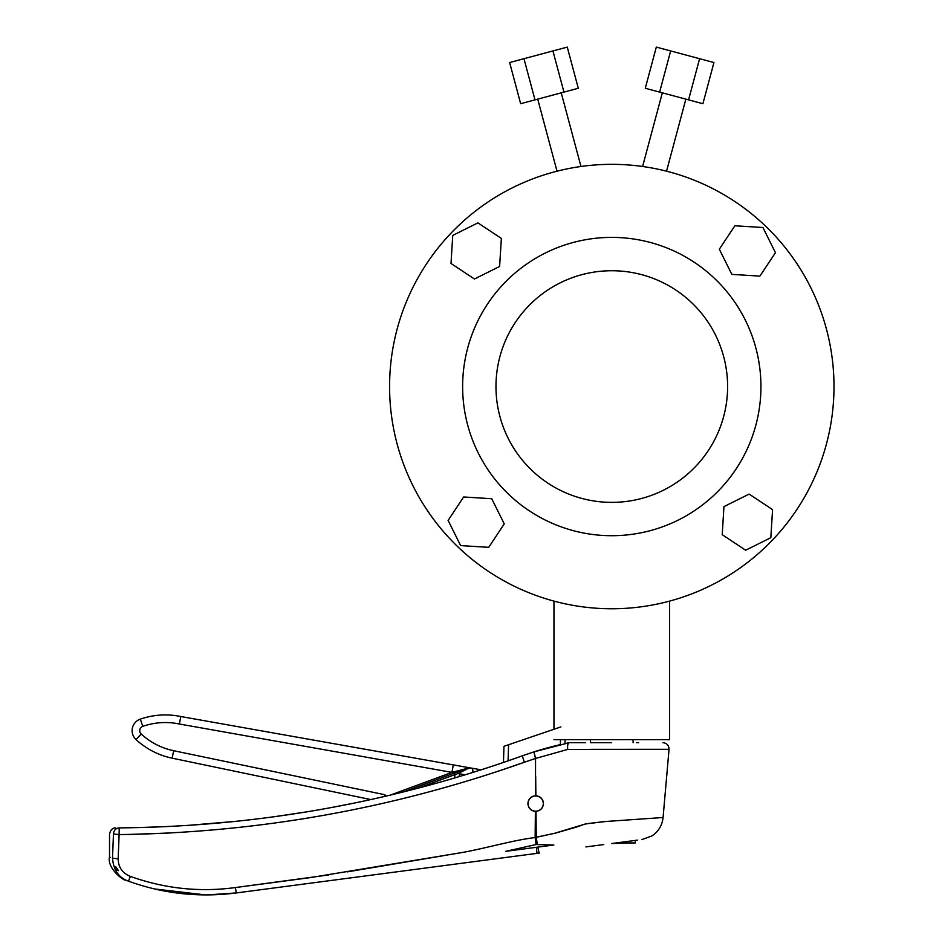 <?xml version="1.0" encoding="UTF-8"?>
<svg xmlns="http://www.w3.org/2000/svg" width="942" height="942" viewBox="0 0 942 942"><rect width="100%" height="100%" fill="white"/><g stroke="black" fill="none" stroke-linecap="round" stroke-linejoin="round"><path stroke-width="1.41" d="M590.481 739.658L590.481 742.696L611.57 742.696M553.955 739.658L669.621 739.658L669.621 601.102M553.955 729.261L553.955 601.102M506.313 281.081A149.154 149.154 0 0 0 506.313 492.018A149.154 149.154 0 0 0 717.251 492.018A149.154 149.154 0 0 0 717.251 281.081A149.154 149.154 0 0 0 506.313 281.081M693.689 468.445A115.831 115.831 0 0 1 529.887 468.445A115.831 115.831 0 0 1 529.887 304.655A115.831 115.831 0 0 1 693.689 304.655A115.831 115.831 0 0 1 693.689 468.445M768.919 543.675A222.218 222.218 0 0 1 454.656 543.675A222.218 222.218 0 0 1 454.656 229.424A222.218 222.218 0 0 1 768.919 229.424A222.218 222.218 0 0 1 768.919 543.675M770.827 537.694L745.652 550.222L722.22 534.679L723.951 506.619L749.126 494.091L772.57 509.622L770.827 537.694M460.638 545.595L448.121 520.42L463.652 496.976L491.724 498.718L504.253 523.893L488.71 547.326L460.638 545.595M452.749 235.406L477.924 222.877L501.356 238.42L499.613 266.48L474.438 279.009L451.006 263.477L452.749 235.406M762.926 227.505L775.454 252.68L759.911 276.124L731.852 274.381L719.323 249.206L734.866 225.774L762.926 227.505M552.919 50.939L509.634 62.537L520.655 103.702L578.294 88.265L567.261 47.1L552.919 50.939L563.952 92.104M523.964 58.698L534.997 99.864M670.657 50.939L656.315 47.1L645.282 88.265L688.567 99.864L702.909 103.702L713.942 62.537L670.657 50.939L659.624 92.104M699.6 58.698L688.567 99.864M531.206 809.92A7.76 7.76 0 0 0 535.374 811.333L536.01 811.333C540.567 810.709 543.051 808.13 543.452 803.585C543.016 798.957 540.496 796.379 535.868 795.825L535.515 795.825C530.876 796.367 528.344 798.957 527.92 803.585C528.332 808.142 530.817 810.721 535.374 811.333L535.15 837.544L536.045 844.55L553.872 844.998L537.823 847.105A18.263 1.095 82.5 0 0 539.425 853.04L236.312 892.945C199.233 897.702 163.296 893.77 128.477 881.159C118.751 877.803 113.417 870.055 112.498 857.938L113.476 833.976C108.212 834.011 108.212 834.011 113.476 833.976C108.212 834.011 108.212 834.011 113.476 833.976L119.116 834.577L118.162 858.774A6.088 0.848 -177.7 0 1 112.498 857.938C108.53 856.926 108.53 856.926 112.498 857.938M543.31 805.045A7.76 7.76 0 0 0 542.18 799.334M541.25 798.157A7.76 7.76 0 0 0 535.868 795.825L535.739 781.813M534.02 796.002A7.76 7.76 0 0 0 529.192 799.334M528.497 800.665A7.76 7.76 0 0 0 528.073 802.089M528.073 803.585A7.607 7.607 0 0 0 535.68 811.192A7.607 7.607 0 0 0 543.298 803.585A7.607 7.607 0 0 0 535.68 795.966A7.607 7.607 0 0 0 528.073 803.585M370.783 799.57L172.127 758.169A76.102 76.102 0 0 1 136.048 739.6A12.175 12.175 0 0 1 140.311 719.146A12.175 12.175 0 0 0 132.139 730.274M403.094 792.01L467.15 768.413L451.96 772.381L179.357 724.009L180.805 716.532L471.86 768.189L469.222 767.954L458.083 773.512L417.365 788.372M465.266 774.807L459.602 773.806A7.607 1.966 -79.9 0 0 459.661 773.464A7.607 1.966 -79.9 0 0 459.767 772.781L458.825 771.474L467.621 768.236M611.782 843.514L637.663 840.111L611.782 843.514L635.379 842.949L635.379 840.405L637.663 840.111M616.351 842.913L635.379 842.949L635.379 840.405L635.379 842.949M483.858 768.966L497.894 764.339A1217.606 1217.606 0 0 0 503.464 762.443L503.958 746.311L508.574 744.733L508.079 760.853A1217.606 1217.606 0 0 0 522.304 755.825L534.008 751.857L569.098 742.72A334.846 334.846 0 0 0 564.953 743.579L565.07 739.658L564.953 743.579M560.349 744.616L534.008 751.857A334.846 334.846 0 0 1 560.349 744.616L560.502 739.658M118.162 858.774C118.28 867.205 122.342 873.081 130.349 876.401L128.477 881.159C124.12 879.534 124.12 879.534 128.477 881.159M115.607 866.51L115.607 869.372L118.456 870.62L115.607 866.51M536.045 844.55L505.701 851.344L536.375 847.305L536.999 853.358L478.807 861.023M328.617 874.965L235.359 887.564L310.66 877.567L460.803 852.745C483.929 848.824 512.731 840.205 535.15 837.544L555.427 833.128L573.266 827.994C581.379 825.804 582.215 824.509 587.349 823.685L606 821.471L663.074 817.515L604.481 821.577L586.124 823.767L554.708 833.258L536.257 837.226A18.263 1.095 82.5 0 0 537.352 844.432M536.375 847.305L537.823 847.105M353.803 803.173L329.3 807.93M315.841 810.32L306.998 811.816M236.701 821.271L187.011 825.463M165.509 826.64L136.284 827.641M603.81 844.562L585.912 846.917M346.22 878.474L357.183 877.037M370.901 875.224L387.068 873.104M479.902 848.907L468.445 851.332M461.333 852.651L449.146 854.735M442.893 855.795L347.363 871.856M569.168 742.696L585.429 742.696M638.664 742.696L636.474 742.696M535.515 795.825L535.551 758.463L524.329 762.255C393.32 808.636 258.249 832.752 119.116 834.577L119.198 827.888C257.755 826.605 392.131 802.572 522.304 755.825L524.329 762.255L501.556 770.073M130.349 876.401C164.673 888.659 199.68 892.38 235.359 887.564L236.312 892.945L206.957 894.9M128.842 834.447L170.266 832.987M299.203 819.481L324.908 815.124M155.006 889.013L205.45 894.9M322.706 809.131L317.595 810.026M306.362 811.922L273.027 816.902M119.198 827.888C114.382 827.924 114.382 827.924 119.198 827.888C115.725 828.265 113.817 830.302 113.476 833.976M535.68 776.043L535.868 795.825M534.008 751.857L535.551 758.463L567.696 749.42L669.044 749.314L590.481 749.326M533.843 751.904L535.551 758.463L533.843 751.904L522.304 755.825M110.261 857.361L109.519 857.173L109.519 834C110.544 829.878 112.569 827.841 115.583 827.912M527.92 803.585A7.76 7.76 0 0 0 528.062 805.045M567.696 749.42C567.355 745.605 567.814 743.379 569.098 742.72M560.902 726.894L507.032 745.263L560.902 726.894M179.357 724.009A68.495 68.495 0 0 0 142.807 726.341A4.569 4.569 0 0 0 139.746 730.509A4.569 4.569 0 0 1 142.807 726.341L140.311 719.146A76.102 76.102 0 0 1 180.805 716.532L179.898 721.219M454.715 777.974L454.951 772.911L457.317 772.028L458.083 773.512L459.602 773.806L459.001 776.703M467.15 768.413L458.825 771.474M180.805 716.532L453.29 764.892L451.96 772.381L390.2 795.142M467.75 768.189L468.916 767.989M385.266 796.296L384.889 794.742L385.714 796.19M472.86 772.452A7.607 1.966 -79.9 0 0 471.86 768.189L481.15 769.838M139.746 730.509A4.569 4.569 0 0 0 141.206 734.006L136.048 739.6M536.01 811.333L536.257 837.226M141.206 734.006A68.495 68.495 0 0 0 173.681 750.715L172.127 758.169M173.681 750.715L384.889 794.742L173.681 750.715M384.889 794.742L384.524 796.473M537.717 99.134L557.016 171.197M685.858 99.134L666.547 171.197M662.332 92.834L642.597 166.487M561.232 92.834L580.967 166.487M633.095 742.696L633.095 739.658M662.98 742.696C666.924 743.144 668.95 745.346 669.044 749.314L663.074 817.515C662.202 825.428 658.446 831.598 651.805 836.001L641.997 839.534M109.519 857.173C106.811 868.842 125.086 881.594 125.416 880.016"/></g></svg>

